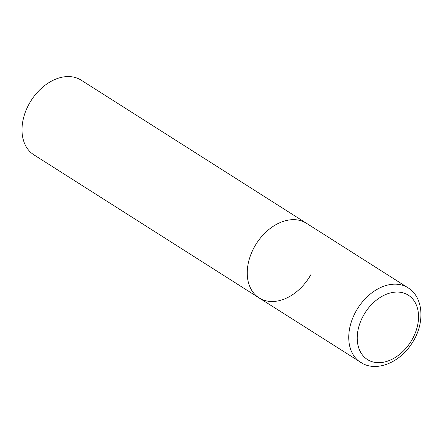 <?xml version="1.0" encoding="UTF-8"?>
<svg xmlns="http://www.w3.org/2000/svg" width="443" height="443" viewBox="0 0 443 443"><rect width="100%" height="100%" fill="white"/><g stroke="black" fill="none" stroke-linecap="round" stroke-linejoin="round"><path stroke-width="0.66" d="M304.363 222.098A44.195 31.37 122.4 0 0 255.401 245.212A44.195 31.37 122.4 0 0 259.066 297.89A44.195 31.37 -57.6 0 1 254.548 246.679A44.195 31.37 -57.6 0 1 306.467 223.283A44.195 31.37 122.4 0 0 304.363 222.098M310.986 274.494A44.195 31.37 -57.6 0 1 259.066 297.89L362.961 363.714C378.427 371.699 400.572 361.604 412.068 343.103C424.992 323.805 423.918 297.425 407.975 287.773A44.195 31.37 122.4 0 0 405.871 286.588A44.195 31.37 122.4 0 0 356.908 309.696A44.195 31.37 122.4 0 0 360.574 362.38M259.066 297.89L33.829 154.79A44.195 31.37 -57.6 0 1 29.31 103.579A44.195 31.37 -57.6 0 1 81.224 80.183L407.975 287.773M406.513 294.158A38.131 27.067 122.4 0 0 363.531 315.361A38.131 27.067 122.4 0 0 369.246 360.569A38.131 27.067 122.4 0 0 412.228 339.366A38.131 27.067 122.4 0 0 406.513 294.158"/></g></svg>
